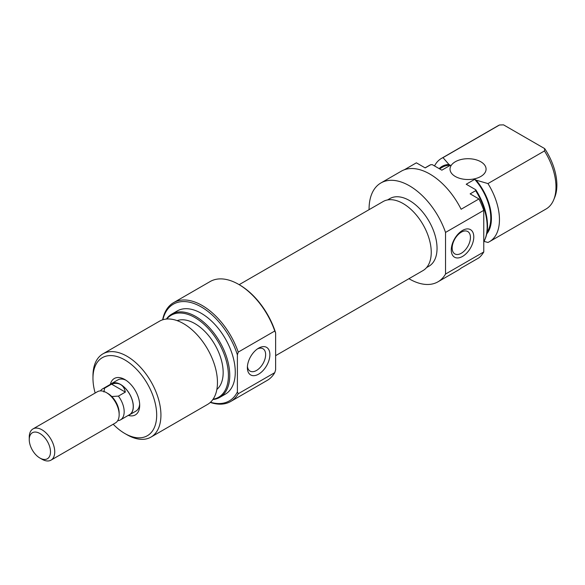 <?xml version="1.0" encoding="UTF-8"?>
<svg xmlns="http://www.w3.org/2000/svg" width="585" height="585" viewBox="0 0 585 585"><rect width="100%" height="100%" fill="white"/><g stroke="black" fill="none" stroke-linecap="round" stroke-linejoin="round"><path stroke-width="0.88" d="M110.587 384.257A18.025 10.406 60 0 1 111.567 383.548A18.025 10.406 60 0 1 120.576 384.44A18.025 10.406 60 0 1 132.349 400.323A18.025 10.406 60 0 1 129.592 414.765A18.025 10.406 60 0 1 128.488 415.262M117.68 420.71L118.404 420.63A17.901 10.333 -120 0 0 120.459 419.898A17.901 10.333 -120 0 0 118.404 396.111L111.757 396.52A16.007 9.243 -120 0 1 119.157 413.054L119.157 414.692A18.025 10.406 -120 0 0 106.412 392.623A18.025 10.406 -120 0 0 97.402 391.731L32.979 428.922A18.025 10.406 60 0 1 41.996 429.814A18.025 10.406 60 0 1 53.769 445.697A18.025 10.406 60 0 1 51.005 460.139A18.025 10.406 60 0 1 41.996 459.247L39.868 458.018A15.02 8.673 -120 0 0 50.493 451.883A15.02 8.673 -120 0 0 39.868 433.492A15.02 8.673 -120 0 0 29.25 439.62A15.02 8.673 -120 0 0 39.868 458.018L41.996 459.247M106.412 392.623L107.837 393.442A16.007 9.243 -120 0 1 111.757 396.52M51.005 460.139L115.42 422.948A18.025 10.406 -120 0 0 119.157 414.692M120.459 419.898L129.526 414.663A17.901 10.333 -120 0 0 132.276 400.316A17.901 10.333 -120 0 0 120.576 384.542C118.068 383.131 115.062 382.999 111.567 384.148L104.62 388.155A17.901 10.333 -120 0 0 102.558 388.886A17.901 10.333 -120 0 0 100.561 390.743L100.452 390.89M118.404 396.111L125.344 392.096C124.642 388.528 123.055 386.012 120.576 384.542A17.901 10.333 -120 0 0 111.625 383.658L102.558 388.886M29.25 439.62L29.25 437.171A18.025 10.406 60 0 1 32.979 428.922M103.911 391.987L104.62 388.155M111.567 384.148L125.344 392.096M239.521 284.873L238.665 284.383L239.521 284.873A55.867 32.255 60 0 1 275.623 332.828L274.774 331.015A57.067 32.95 -120 0 0 238.665 284.383L238.665 284.383A57.067 32.95 -120 0 0 210.132 281.553L173.599 302.65A57.067 32.95 60 0 1 202.139 305.472A57.067 32.95 60 0 1 238.241 352.104L274.774 331.015M210.498 402.239A55.867 32.255 -120 0 0 237.393 391.913L238.241 393.727A57.067 32.95 60 0 1 230.673 401.493A57.067 32.95 60 0 1 210.308 402.422M237.393 391.913L237.393 354.898A55.867 32.255 -120 0 0 201.284 306.942A55.867 32.255 -120 0 0 162.871 319.746M162.615 319.82A57.067 32.95 60 0 1 173.599 302.65M258.636 374.144A15.919 9.192 -60 0 1 247.375 367.643A15.919 9.192 -60 0 1 258.636 348.148L258.636 348.148A15.919 9.192 -60 0 1 269.89 354.649A15.919 9.192 -60 0 1 258.636 374.144M247.433 366.32A12.914 7.459 120 0 0 250.051 371.102A12.914 7.459 120 0 0 256.508 370.466A12.914 7.459 120 0 0 264.946 359.08A12.914 7.459 120 0 0 262.965 348.733A12.914 7.459 120 0 0 257.517 348.857M110.36 384.389A21.023 12.139 60 0 1 124.824 379.541L124.824 379.541A21.023 12.139 60 0 1 139.691 405.288A21.023 12.139 60 0 1 128.261 415.394M125.929 380.221A18.025 10.406 -120 0 0 117.936 379.87L111.567 383.548M213.072 399.219A47.363 27.349 -120 0 0 227.046 363.863A47.363 27.349 -120 0 0 194.915 317.567A47.363 27.349 -120 0 0 166.769 319.03M166.389 319.059A48.058 27.744 60 0 1 171.734 314.13A48.058 27.744 60 0 1 195.763 316.507A48.058 27.744 60 0 1 227.163 358.861A48.058 27.744 60 0 1 219.792 397.369A48.058 27.744 60 0 1 212.852 399.533M113.19 424.235A45.052 26.011 -120 0 0 124.824 433.492A45.052 26.011 -120 0 0 156.685 415.101A45.052 26.011 -120 0 0 124.824 359.921A45.052 26.011 -120 0 0 92.971 378.312A45.052 26.011 -120 0 0 95.165 393.018M126.952 434.721L124.824 433.492L126.952 434.721A48.058 27.744 60 0 0 150.981 437.097A48.058 27.744 60 0 0 158.345 398.59A48.058 27.744 60 0 0 126.952 356.236A48.058 27.744 60 0 0 102.923 353.859A48.058 27.744 60 0 0 92.971 375.862L92.971 378.312M150.981 437.097L207.507 404.462A48.058 27.744 -120 0 0 214.87 365.954A48.058 27.744 -120 0 0 183.478 323.607A48.058 27.744 -120 0 0 159.449 321.223L102.923 353.859M216.859 389.449A39.948 23.064 -120 0 0 220.413 356.923A39.948 23.064 -120 0 0 194.915 323.622A39.948 23.064 -120 0 0 177.131 320.631M219.792 397.369L225.32 394.18A48.058 27.744 -120 0 0 232.684 355.673A48.058 27.744 -120 0 0 201.284 313.319A48.058 27.744 -120 0 0 177.255 310.942L171.734 314.13M230.673 401.493L267.206 380.404A57.067 32.95 -120 0 0 274.774 372.638L275.623 369.844L275.623 332.828M238.241 393.727L274.774 372.638M129.592 414.765L135.961 411.087A18.025 10.406 -120 0 0 139.654 403.994M238.241 352.104L237.393 354.898M462.53 230.431A15.919 9.192 -60 0 1 473.784 236.925A15.919 9.192 -60 0 1 462.53 256.427A15.919 9.192 -60 0 1 451.269 249.927A15.919 9.192 -60 0 1 462.53 230.431M461.302 253.261A12.914 7.459 120 0 0 469.74 241.883A12.914 7.459 120 0 0 467.759 231.536A12.914 7.459 120 0 0 461.302 232.172A12.914 7.459 120 0 0 452.863 243.557A12.914 7.459 120 0 0 454.845 253.905A12.914 7.459 120 0 0 461.302 253.261M480.797 161.76A18.025 10.406 0 0 0 461.155 159.5A18.025 10.406 0 0 0 450.026 169.116A18.025 10.406 0 0 0 455.305 176.473A18.025 10.406 0 0 0 474.947 178.732A18.025 10.406 0 0 0 486.077 169.116A18.025 10.406 0 0 0 480.797 161.76M387.533 199.946L389.91 198.571A39.049 22.544 60 0 1 409.434 200.509A39.049 22.544 60 0 1 434.94 234.914A39.049 22.544 60 0 1 428.959 266.204L426.582 267.579M483.766 241.89A48.058 27.744 -120 0 0 484.928 239.462A48.058 27.744 -120 0 0 475.663 190.673L470.143 193.862L478.947 198.951A57.067 32.95 60 0 1 483.766 210.351L483.766 251.974L445.536 274.043A57.067 32.95 60 0 1 437.968 281.816A57.067 32.95 60 0 1 409.434 278.986A57.067 32.95 60 0 1 408.937 278.701M483.766 251.974A57.067 32.95 60 0 1 478.947 257.81L461.112 268.113A57.067 32.95 60 0 1 458.355 270.043L437.968 281.816M369.077 209.664A57.067 32.95 60 0 1 380.893 182.966A57.067 32.95 60 0 1 409.434 185.796A57.067 32.95 60 0 1 445.536 232.428L445.536 274.043M380.893 182.966L401.288 171.193A57.067 32.95 60 0 1 429.821 174.023A57.067 32.95 60 0 1 461.112 209.255L478.947 198.951M404.337 169.774L416.374 162.827L425.185 167.91L430.706 164.721A48.058 27.744 -120 0 0 429.156 165.511L425.09 167.858M434.531 165.95A48.058 27.744 60 0 1 441.441 158.418A48.058 27.744 60 0 1 442.999 157.628L499.524 124.993A48.058 27.744 -120 0 0 497.967 125.782L441.441 158.418M486.727 233.92A40.848 23.583 -120 0 0 476.124 180.151L474.713 179.339A39.948 23.064 60 0 1 487.071 232.055M430.706 164.721L432.308 164.663L441.85 170.176L450.348 165.27L448.936 164.458A40.848 23.583 -120 0 0 439.167 168.626M439.569 168.86L442.553 167.135A39.948 23.064 60 0 1 450.348 165.27M442.999 157.628L448.936 164.458M544.474 150.945L544.701 148.627A46.325 26.749 60 0 1 554.726 197.335L553.746 199.726A48.058 27.744 -120 0 0 544.474 150.945L487.948 183.58A48.058 27.744 60 0 1 489.499 241.656A48.058 27.744 60 0 1 487.948 242.446L484.036 241.4M489.499 241.656L546.032 209.02A48.058 27.744 -120 0 0 553.746 199.726M475.663 190.673L475.766 189.752A47.363 27.349 60 0 1 485.323 238.505L484.928 239.462M544.701 148.627L503.546 124.861L499.524 124.993M474.713 179.339L466.216 184.238L475.766 189.752M483.766 210.351L445.536 232.428M476.124 180.151L487.948 183.58M239.163 284.668L383.131 201.547A39.86 23.012 60 0 1 412.703 211.053A39.86 23.012 60 0 1 431.138 249.444A39.86 23.012 60 0 1 422.992 270.584L275.623 355.665"/></g></svg>
